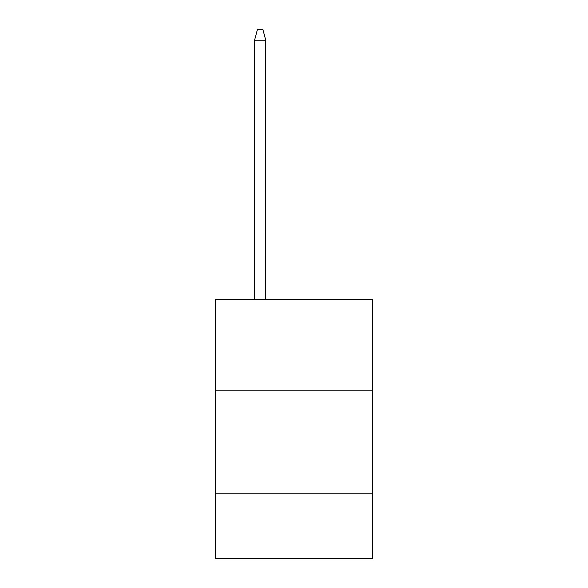 <?xml version="1.0" encoding="UTF-8"?>
<svg xmlns="http://www.w3.org/2000/svg" width="588" height="588" viewBox="0 0 588 588"><rect width="100%" height="100%" fill="white"/><g stroke="black" fill="none" stroke-linecap="round" stroke-linejoin="round"><path stroke-width="0.88" d="M215.34 390.844L372.66 390.844L372.66 299.402L215.34 299.402L215.34 558.6L372.66 558.6L372.66 493.802L215.34 493.802M372.66 493.802L372.66 390.844M265.673 39.955L265.739 299.402M254.582 299.402L254.648 39.955M254.604 40.102L257.463 29.4L262.858 29.4L265.717 40.102M265.739 40.197L254.582 40.197"/></g></svg>

